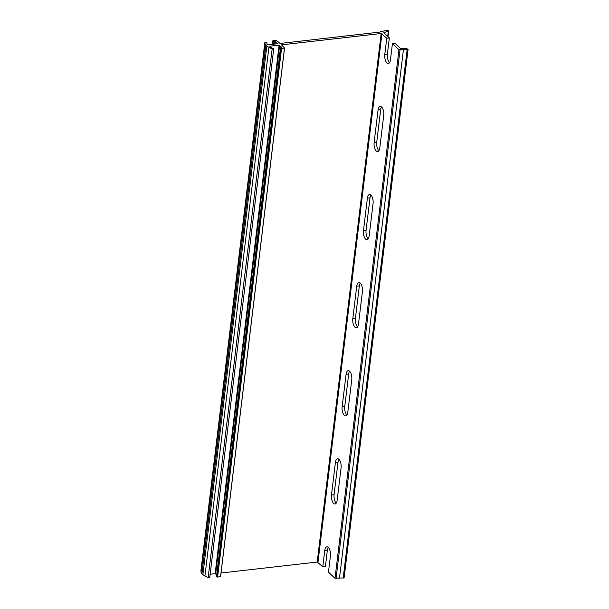 <?xml version="1.0" encoding="UTF-8"?>
<svg xmlns="http://www.w3.org/2000/svg" width="609" height="609" viewBox="0 0 609 609"><rect width="100%" height="100%" fill="white"/><g stroke="black" fill="none" stroke-linecap="round" stroke-linejoin="round"><path stroke-width="0.91" d="M356.737 286.207A6.356 2.847 83.5 0 1 358.853 282.568A6.356 2.847 83.5 0 1 360.269 283.155A6.356 2.847 83.5 0 1 362.416 291.559L358.473 324.155A6.356 2.847 83.5 0 1 356.349 327.787A6.356 2.847 83.5 0 1 352.794 318.796L356.737 286.207L359.34 285.91L355.397 318.499A6.356 2.847 -96.5 0 0 357.574 326.934M360.239 283.124A6.356 2.847 -96.5 0 0 359.34 285.91M338.916 459.308A6.356 2.847 -96.5 0 0 338.025 462.086L334.082 494.683A6.356 2.847 -96.5 0 0 336.221 503.087A6.356 2.847 -96.5 0 0 336.252 503.11M333.618 503.384A6.356 2.847 83.5 0 1 331.471 494.98L335.422 462.383A6.356 2.847 83.5 0 1 337.538 458.752A6.356 2.847 83.5 0 1 341.093 467.742L337.15 500.332A6.356 2.847 83.5 0 1 335.034 503.97A6.356 2.847 83.5 0 1 333.618 503.384M349.581 371.216A6.356 2.847 -96.5 0 0 348.683 373.995L344.74 406.591A6.356 2.847 -96.5 0 0 346.886 414.995A6.356 2.847 -96.5 0 0 346.909 415.018M344.275 415.292A6.356 2.847 83.5 0 1 342.136 406.888L346.079 374.291A6.356 2.847 83.5 0 1 348.196 370.66A6.356 2.847 83.5 0 1 351.751 379.651L347.808 412.24A6.356 2.847 83.5 0 1 345.691 415.878A6.356 2.847 83.5 0 1 344.275 415.292M378.06 110.023A6.356 2.847 83.5 0 1 380.176 106.385A6.356 2.847 83.5 0 1 381.592 106.978A6.356 2.847 83.5 0 1 383.731 115.375L379.788 147.972A6.356 2.847 83.5 0 1 377.671 151.611A6.356 2.847 83.5 0 1 374.116 142.62L378.06 110.023L380.663 109.727L376.72 142.323A6.356 2.847 -96.5 0 0 378.897 150.75M381.561 106.948A6.356 2.847 -96.5 0 0 380.663 109.727M367.402 198.115A6.356 2.847 83.5 0 1 369.518 194.477A6.356 2.847 83.5 0 1 370.927 195.063A6.356 2.847 83.5 0 1 373.073 203.467L369.13 236.064A6.356 2.847 83.5 0 1 367.014 239.695A6.356 2.847 83.5 0 1 363.451 230.704L367.402 198.115L370.006 197.818L366.062 230.408A6.356 2.847 -96.5 0 0 368.232 238.842M370.896 195.04A6.356 2.847 -96.5 0 0 370.006 197.818M277.78 43.696L275.527 41.389L273.441 41.26L273.091 40.559L276.387 40.369L280.056 43.46L379.803 32.094M221.029 573.008L317.198 562.046L322.785 566.773L325.389 566.477L327.36 550.178L324.757 550.475A6.356 2.847 83.5 0 1 326.873 546.836A6.356 2.847 83.5 0 1 330.436 555.827L328.464 572.125L335.003 578.299L344.115 577.865L408.076 49.321L406.698 48.674L400.608 48.553L395.028 43.285L392.424 43.582L390.453 59.88A6.356 2.847 83.5 0 1 388.329 63.519A6.356 2.847 83.5 0 1 384.774 54.528L386.745 38.23L389.349 37.933L383.769 32.665L388.694 31.036L388.017 36.669M280.688 47.73L281.556 48.553L284.51 48.035L220.549 576.571L217.596 577.096L216.553 576.472L280.513 47.936L281.898 47.403L279.105 45.142L269.909 46.185L269.734 46.863L273.723 48.842L209.762 577.385M210.135 574.249L215.144 573.678L216.705 574.782M200.932 570.603L201.092 572.475L201.914 573.899L204.921 576.084L208.179 577.522C209.557 577.781 209.968 577.614 209.397 577.005M284.51 48.035L281.541 44.86L381.158 33.51L386.745 38.23M387.712 36.388L388.321 31.333C388.9 30.716 388.375 30.42 386.745 30.45L380.549 31.645M272.489 44.32L273.091 40.559M277.62 43.741L268.424 44.784L267.016 44.297L266.826 42.295L264.885 42.097L200.924 570.641M200.924 570.679L264.885 42.135L265.052 43.932L266.826 46.254L202.866 574.797M273.357 48.469C273.928 49.07 273.517 49.245 272.139 48.986L266.826 46.254M269.817 46.901L269.909 46.185L269.734 46.863M322.785 566.773L324.757 550.475M335.003 578.299L398.964 49.763L392.424 43.582M328.259 547.4A6.356 2.847 -96.5 0 0 327.36 550.178M389.349 37.933L387.377 54.231A6.356 2.847 -96.5 0 0 389.554 62.658M398.964 49.763L408.076 49.321M403.44 49.618L339.479 578.162M331.471 494.98L334.082 494.683M342.136 406.888L344.74 406.591M381.942 33.693L317.982 562.236M317.198 562.046L381.158 33.51M284.487 48.195L220.549 576.571M279.63 45.264L215.67 573.807M215.144 573.678L279.105 45.142M268.881 47.54L204.921 576.084M208.179 577.522L272.139 48.986M201.092 572.475L265.052 43.932M275.527 41.389L275.207 44.015M352.794 318.796L355.397 318.499M338.025 462.086L335.422 462.383M348.683 373.995L346.079 374.291M374.116 142.62L376.72 142.323M363.451 230.704L366.062 230.408M387.377 54.231L384.774 54.528M336.046 578.55L400.006 50.007M201.914 573.899L265.874 45.363M275.002 41.267L274.667 44.076M407.132 49.687L343.171 578.23M281.556 48.553L217.596 577.096M273.966 41.382L273.624 44.191M281.038 48.431L217.078 576.967M273.441 41.26L273.076 44.259M220.587 576.662L284.548 48.119M216.515 576.388L280.475 47.845M272.436 44.328L272.878 40.681"/></g></svg>
